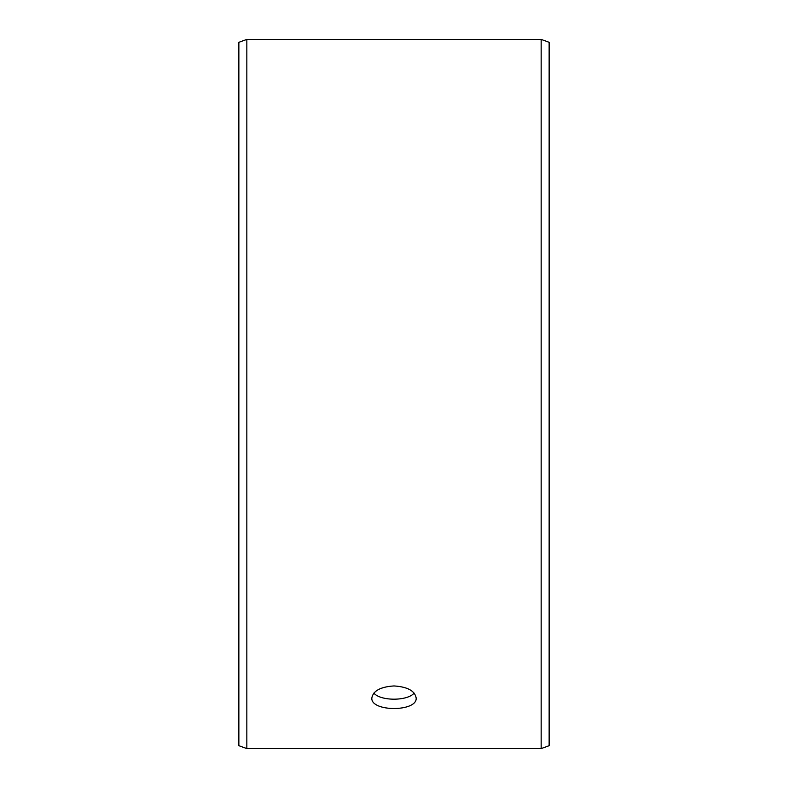 <?xml version="1.0" encoding="UTF-8"?>
<svg xmlns="http://www.w3.org/2000/svg" width="788" height="788" viewBox="0 0 788 788"><rect width="100%" height="100%" fill="white"/><g stroke="black" fill="none" stroke-linecap="round" stroke-linejoin="round"><path stroke-width="1.18" d="M238.862 745.694L238.862 42.306L246.841 39.4L246.841 748.6L238.862 745.694M541.159 39.4L541.159 748.6L549.138 745.694L549.138 42.306L541.159 39.4L246.841 39.4M373.847 693.095C380.574 701.221 407.445 701.202 414.153 693.095M394 685.944C407.465 686.821 414.852 690.82 416.163 697.951C417.532 712.037 370.459 712.027 371.837 697.951C373.138 690.83 380.525 686.821 394 685.944M541.159 748.6L246.841 748.6"/></g></svg>
